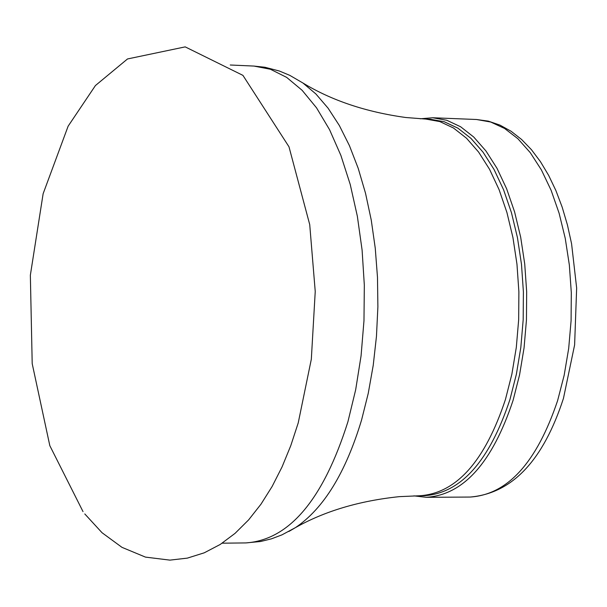 <?xml version="1.0" encoding="UTF-8"?>
<svg xmlns="http://www.w3.org/2000/svg" width="607" height="607" viewBox="0 0 607 607"><rect width="100%" height="100%" fill="white"/><g stroke="black" fill="none" stroke-linecap="round" stroke-linejoin="round"><path stroke-width="0.91" d="M413.853 495.858L426.296 497.308C463.452 494.971 492.383 462.633 513.097 400.294L519.577 374.845L524.061 347.872L526.451 319.98L526.671 291.815L524.729 263.999L520.677 237.178L514.607 211.942L506.663 188.853L497.057 168.405L485.995 151.022L473.748 137.045L460.599 126.749L446.82 120.285L432.723 117.758L420.234 118.79M509.956 399.482L516.375 374.238L520.821 347.485L523.181 319.821L523.401 291.884L521.481 264.295L517.46 237.694L511.443 212.662L503.575 189.763L494.045 169.474L483.089 152.236L470.949 138.373L457.906 128.16L444.256 121.757L430.28 119.245L425.856 119.071L439.817 121.582L453.459 127.986L466.487 138.206L478.612 152.076L489.561 169.323L499.075 189.619L506.936 212.533L512.945 237.58L516.967 264.197L518.886 291.8L518.666 319.752L516.307 347.424L511.868 374.193L505.449 399.459C484.932 461.343 456.274 493.445 419.483 495.767L423.906 495.737C460.743 493.423 489.424 461.335 509.956 399.482M476.457 119.496L488.332 121.142L499.94 125.095L511.079 131.249L521.603 139.489L531.421 149.671L540.45 161.667L548.629 175.347L555.898 190.568L562.181 207.162L567.424 224.947L571.574 243.726L576.65 287.999L574.617 344.913L563.448 398.404C543.219 460.607 512.088 493.491 470.061 497.057C507.558 494.72 536.747 462.557 557.636 400.552L564.169 375.24L568.691 348.418L571.088 320.678L571.308 292.665L569.343 265.001L565.238 238.323L559.108 213.224L551.095 190.249L541.391 169.907L530.23 152.607L517.87 138.707L504.584 128.456L490.684 122.022L476.457 119.496L432.723 117.758M288.864 531.474L295.427 527.635C323.63 508.643 345.694 472.709 361.62 419.832L368.252 393.306L373.229 365.323L376.461 336.339L377.888 306.831L377.486 277.293L375.255 248.21L371.249 220.06L365.535 193.307L358.221 168.374L349.435 145.657L339.328 125.497L328.091 108.183L315.898 93.971L302.954 83.022C331.65 100.504 365.953 111.999 405.855 117.515L425.856 119.071M419.483 495.767L399.436 496.64C359.374 500.805 324.699 511.132 295.427 527.635L282.005 534.843L271.45 538.834L260.578 541.505L245.812 542.924C289.251 539.98 323.281 499.599 347.91 421.774L355.672 389.762L361.074 355.801L363.98 320.663L364.329 285.153L362.098 250.092L357.356 216.282L350.231 184.482L340.884 155.415L329.563 129.686L316.543 107.841L302.119 90.299L286.641 77.37L270.449 69.266L253.885 66.064L264.94 67.263L279.372 71.019L289.789 75.359L302.954 83.022M84.783 513.932L102.044 532.734L121.969 547.347L145.468 557.112L169.899 560.124L187.32 558.129L204.24 552.818L220.22 544.456L235.038 533.378L248.627 519.88L260.98 504.189L272.126 486.48L282.058 466.92L290.776 445.659L298.227 422.904L311.323 359.23L315.238 291.481L309.722 224.605L288.985 146.788L242.929 75.367L185.188 46.876L127.516 58.955L95.428 85.549L68.128 126.188L43.135 193.709L30.35 275.229L32.201 363.669L49.82 445.667L83.015 511.602M470.061 497.057L426.296 497.308M253.885 66.064L230.265 65.002M245.812 542.924L222.177 543.182"/></g></svg>

